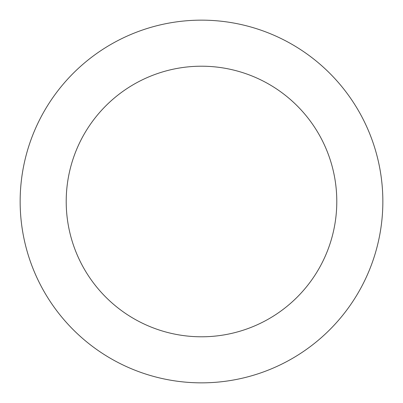 <?xml version="1.0" encoding="UTF-8"?>
<svg xmlns="http://www.w3.org/2000/svg" width="403" height="403" viewBox="0 0 403 403"><rect width="100%" height="100%" fill="white"/><g stroke="black" fill="none" stroke-linecap="round" stroke-linejoin="round"><path stroke-width="0.6" d="M201.5 382.85A181.35 181.35 0 0 0 382.85 201.5A181.35 181.35 0 0 0 201.5 20.15A181.35 181.35 0 0 0 20.15 201.5A181.35 181.35 0 0 0 201.5 382.85M201.5 336.792A135.292 135.292 0 0 0 336.792 201.5A135.292 135.292 0 0 0 201.5 66.208A135.292 135.292 0 0 0 66.208 201.5A135.292 135.292 0 0 0 201.5 336.792"/></g></svg>
